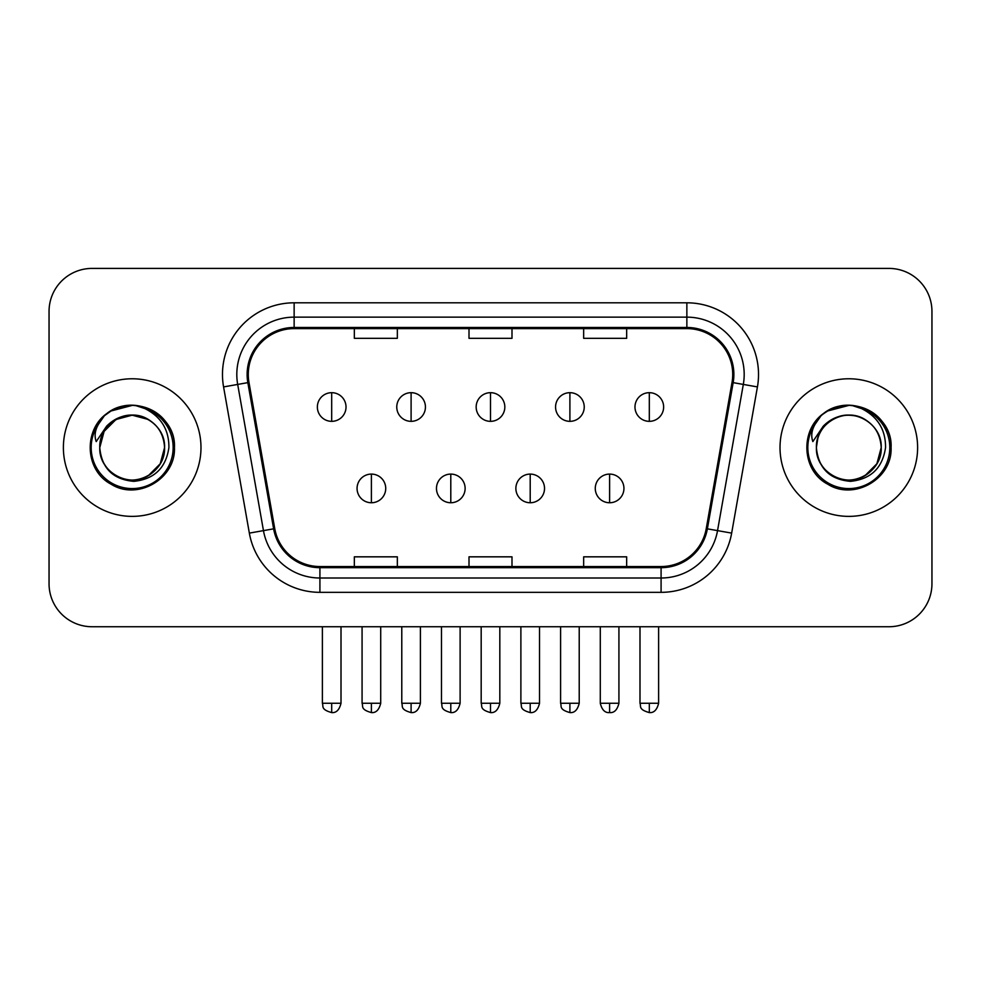<?xml version="1.0" encoding="UTF-8"?>
<svg xmlns="http://www.w3.org/2000/svg" width="981" height="981" viewBox="0 0 981 981"><rect width="100%" height="100%" fill="white"/><g stroke="black" fill="none" stroke-linecap="round" stroke-linejoin="round"><path stroke-width="1.47" d="M63.385 447.569A68.793 68.793 0 0 0 132.177 516.374A68.793 68.793 0 0 0 200.982 447.569A68.793 68.793 0 0 0 132.177 378.776A68.793 68.793 0 0 0 63.385 447.569A68.793 68.793 0 0 0 132.177 516.374A68.793 68.793 0 0 0 200.982 447.569A68.793 68.793 0 0 0 132.177 378.776A68.793 68.793 0 0 0 63.385 447.569M780.018 447.569A68.793 68.793 0 0 0 848.823 516.374A68.793 68.793 0 0 0 917.615 447.569A68.793 68.793 0 0 0 848.823 378.776A68.793 68.793 0 0 0 780.018 447.569A68.793 68.793 0 0 0 848.823 516.374A68.793 68.793 0 0 0 917.615 447.569A68.793 68.793 0 0 0 848.823 378.776A68.793 68.793 0 0 0 780.018 447.569M248.279 374.472A45.862 45.862 0 0 1 294.141 328.61L686.859 328.61A45.862 45.862 0 0 1 732.022 382.443L706.246 528.636A45.862 45.862 0 0 1 661.084 566.54L319.916 566.54A45.862 45.862 0 0 1 274.754 528.636L248.978 382.443A45.862 45.862 0 0 1 248.279 374.472M247.126 374.472A47.014 47.014 0 0 0 247.837 382.639L273.625 528.833A47.014 47.014 0 0 0 319.916 567.68L661.084 567.68A47.014 47.014 0 0 0 707.375 528.833L733.163 382.639A47.014 47.014 0 0 0 686.859 327.47L294.141 327.47A47.014 47.014 0 0 0 247.126 374.472M223.57 386.919A71.662 71.662 0 0 1 294.141 302.81L686.859 302.81A71.662 71.662 0 0 1 757.43 386.919L731.654 533.112A71.662 71.662 0 0 1 661.084 592.34L319.916 592.34A71.662 71.662 0 0 1 249.346 533.112L223.57 386.919L237.684 384.429A57.327 57.327 0 0 1 294.141 317.145L686.859 317.145A57.327 57.327 0 0 1 743.316 384.429L717.54 530.623A57.327 57.327 0 0 1 661.084 578.005L319.916 578.005A57.327 57.327 0 0 1 263.46 530.623L237.684 384.429A57.327 57.327 0 0 1 236.813 374.472M931.95 311.406A42.992 42.992 0 0 0 888.958 268.414L92.042 268.414A42.992 42.992 0 0 0 49.05 311.406L49.05 583.732A42.992 42.992 0 0 0 92.042 626.736L888.958 626.736A42.992 42.992 0 0 0 931.95 583.732L931.95 311.406L931.95 583.732M707.375 528.833L717.54 530.623L743.316 384.429L757.43 386.919M469.004 328.61L469.004 338.322L511.996 338.322L511.996 328.61M354.337 328.61L354.337 338.322L397.342 338.322L397.342 328.61M583.658 328.61L583.658 338.322L626.663 338.322L626.663 328.61M511.996 566.54L511.996 556.828L469.004 556.828L469.004 566.54M397.342 566.54L397.342 556.828L354.337 556.828L354.337 566.54M626.663 566.54L626.663 556.828L583.658 556.828L583.658 566.54M49.05 311.406L49.05 583.732M888.958 268.414L92.042 268.414M92.042 626.736L888.958 626.736M331.688 392.682A14.335 14.335 0 0 0 317.366 407.017A14.335 14.335 0 0 0 331.688 421.34A14.335 14.335 0 0 0 346.023 407.017A14.335 14.335 0 0 0 331.688 392.682L331.688 421.34A14.335 14.335 0 0 0 346.023 407.017A14.335 14.335 0 0 0 331.688 392.682M371.394 474.093A14.335 14.335 0 0 0 357.059 488.428A14.335 14.335 0 0 0 371.394 502.75A14.335 14.335 0 0 0 385.729 488.428A14.335 14.335 0 0 0 371.394 474.093L371.394 502.75A14.335 14.335 0 0 0 385.729 488.428A14.335 14.335 0 0 0 371.394 474.093M411.1 392.682A14.335 14.335 0 0 0 396.765 407.017A14.335 14.335 0 0 0 411.1 421.34A14.335 14.335 0 0 0 425.435 407.017A14.335 14.335 0 0 0 411.1 392.682L411.1 421.34A14.335 14.335 0 0 0 425.435 407.017A14.335 14.335 0 0 0 411.1 392.682M490.5 392.682A14.335 14.335 0 0 0 476.165 407.017A14.335 14.335 0 0 0 490.5 421.34A14.335 14.335 0 0 0 504.835 407.017A14.335 14.335 0 0 0 490.5 392.682L490.5 421.34A14.335 14.335 0 0 0 504.835 407.017A14.335 14.335 0 0 0 490.5 392.682M569.9 392.682A14.335 14.335 0 0 0 555.565 407.017A14.335 14.335 0 0 0 569.9 421.34A14.335 14.335 0 0 0 584.235 407.017A14.335 14.335 0 0 0 569.9 392.682L569.9 421.34A14.335 14.335 0 0 0 584.235 407.017A14.335 14.335 0 0 0 569.9 392.682M649.312 392.682A14.335 14.335 0 0 0 634.977 407.017A14.335 14.335 0 0 0 649.312 421.34A14.335 14.335 0 0 0 663.634 407.017A14.335 14.335 0 0 0 649.312 392.682L649.312 421.34A14.335 14.335 0 0 0 663.634 407.017A14.335 14.335 0 0 0 649.312 392.682M450.794 474.093A14.335 14.335 0 0 0 436.471 488.428A14.335 14.335 0 0 0 450.794 502.75A14.335 14.335 0 0 0 465.129 488.428A14.335 14.335 0 0 0 450.794 474.093L450.794 502.75A14.335 14.335 0 0 0 465.129 488.428A14.335 14.335 0 0 0 450.794 474.093M530.206 474.093A14.335 14.335 0 0 0 515.871 488.428A14.335 14.335 0 0 0 530.206 502.75A14.335 14.335 0 0 0 544.529 488.428A14.335 14.335 0 0 0 530.206 474.093L530.206 502.75A14.335 14.335 0 0 0 544.529 488.428A14.335 14.335 0 0 0 530.206 474.093M609.606 474.093A14.335 14.335 0 0 0 595.271 488.428A14.335 14.335 0 0 0 609.606 502.75A14.335 14.335 0 0 0 623.941 488.428A14.335 14.335 0 0 0 609.606 474.093L609.606 502.75A14.335 14.335 0 0 0 623.941 488.428A14.335 14.335 0 0 0 609.606 474.093M101.276 437.833L99.743 447.569C101.717 468.293 113.085 479.55 133.845 481.352C154.25 479.243 165.936 467.974 168.904 447.569C169.051 429.703 161.068 416.717 144.98 408.623L135.304 405.435C123.618 404.748 113.318 408.182 104.403 415.736L98.554 424.111C94.998 430.119 94.213 435.956 96.212 441.597L106.647 426.134C116.371 416.41 127.947 413.197 141.362 416.496A32.398 32.398 0 0 0 101.276 437.833M148.376 419.512L132.177 415.171L115.979 419.512L104.121 431.37L99.78 447.569C100.221 435.356 105.617 425.999 115.979 419.512C136.175 406.575 165.691 423.62 164.575 447.569C164.146 459.795 158.738 469.139 148.376 475.638C128.18 488.563 98.676 471.53 99.78 447.569C100.221 435.356 105.617 425.999 115.979 419.512C136.175 406.575 165.691 423.62 164.575 447.569C165.691 471.53 136.175 488.563 115.979 475.638C105.617 469.139 100.221 459.795 99.78 447.569C98.676 423.62 128.18 406.575 148.376 419.512C158.738 425.999 164.146 435.356 164.575 447.569L160.234 463.768L148.376 475.638M141.362 416.496C155.832 421.646 163.569 432.008 164.575 447.569M104.489 415.662L111.049 410.978L132.509 405.325L111.049 410.978L104.489 415.662L111.049 410.978L132.509 405.325L111.049 410.978L104.489 415.662L111.049 410.978L132.509 405.325M104.403 415.736C129.014 391.591 176.396 412.547 174.434 447.569C175.869 478.814 137.389 501.033 111.049 484.16C83.275 469.789 83.275 425.349 111.049 410.978C137.389 394.117 175.869 416.336 174.434 447.569C175.869 478.814 137.389 501.033 111.049 484.16C83.275 469.789 83.275 425.349 111.049 410.978C137.389 394.117 175.869 416.336 174.434 447.569C175.869 478.814 137.389 501.033 111.049 484.16C83.275 469.789 83.275 425.349 111.049 410.978C137.389 394.117 175.869 416.336 174.434 447.569C175.869 478.814 137.389 501.033 111.049 484.16C83.275 469.789 83.275 425.349 111.049 410.978C137.389 394.117 175.869 416.336 174.434 447.569C175.869 478.814 137.389 501.033 111.049 484.16C83.275 469.789 83.275 425.349 111.049 410.978C129.149 400.04 155.427 405.644 166.917 423.51M817.921 437.833L816.376 447.569C818.362 468.293 829.73 479.55 850.49 481.352C870.883 479.243 882.569 467.974 885.549 447.569C885.684 429.703 877.713 416.717 861.625 408.623L851.937 405.435C840.251 404.748 829.951 408.182 821.036 415.736L815.199 424.111C811.63 430.119 810.858 435.956 812.857 441.597L823.292 426.134C833.016 416.41 844.58 413.197 858.007 416.496A32.398 32.398 0 0 0 817.921 437.833M881.22 447.569C882.324 471.53 852.82 488.563 832.624 475.638C822.262 469.139 816.854 459.795 816.425 447.569C815.309 423.62 844.825 406.575 865.021 419.512C875.383 425.999 880.779 435.356 881.22 447.569L876.879 463.768L865.021 475.638L876.879 463.768L881.22 447.569C880.779 459.795 875.383 469.139 865.021 475.638C844.825 488.563 815.309 471.53 816.425 447.569C816.854 435.356 822.262 425.999 832.624 419.512C852.82 406.575 882.324 423.62 881.22 447.569C882.324 423.62 852.82 406.575 832.624 419.512C822.262 425.999 816.854 435.356 816.425 447.569C815.309 423.62 844.825 406.575 865.021 419.512C875.383 425.999 880.779 435.356 881.22 447.569C880.215 432.008 872.477 421.646 858.007 416.496M823.341 413.872L827.694 410.978L849.154 405.325L827.694 410.978L823.341 413.872L827.694 410.978L849.154 405.325L827.694 410.978L823.819 413.516M821.036 415.736C845.659 391.591 893.029 412.547 891.079 447.569C892.514 478.814 854.034 501.033 827.694 484.16C799.92 469.789 799.92 425.349 827.694 410.978C854.034 394.117 892.514 416.336 891.079 447.569C892.514 478.814 854.034 501.033 827.694 484.16C799.92 469.789 799.92 425.349 827.694 410.978C854.034 394.117 892.514 416.336 891.079 447.569C892.514 478.814 854.034 501.033 827.694 484.16C799.92 469.789 799.92 425.349 827.694 410.978C854.034 394.117 892.514 416.336 891.079 447.569C892.514 478.814 854.034 501.033 827.694 484.16C799.92 469.789 799.92 425.349 827.694 410.978C854.034 394.117 892.514 416.336 891.079 447.569C892.514 478.814 854.034 501.033 827.694 484.16C799.92 469.789 799.92 425.349 827.694 410.978C845.794 400.04 872.072 405.644 883.55 423.51M686.859 302.81L686.859 327.47M237.684 384.429L247.837 382.639M319.916 592.34L319.916 567.68M661.084 567.68L661.084 592.34M249.346 533.112L273.625 528.833M733.163 382.639L743.316 384.429M294.141 302.81L294.141 327.47M717.54 530.623L731.654 533.112M331.688 703.267L322.381 703.267C323.693 706.161 320.382 709.435 331.688 712.586L331.688 703.267L341.008 703.267L341.008 626.736M371.394 703.267L362.075 703.267C363.399 706.161 360.088 709.435 371.394 712.586L371.394 703.267L380.714 703.267L380.714 626.736M411.1 703.267L401.781 703.267C403.093 706.161 399.794 709.435 411.1 712.586L411.1 703.267L420.408 703.267L420.408 626.736M490.5 703.267L481.18 703.267C482.505 706.161 479.194 709.435 490.5 712.586L490.5 703.267L499.82 703.267L499.82 626.736M569.9 703.267L560.592 703.267C561.905 706.161 558.594 709.435 569.9 712.586L569.9 703.267L579.219 703.267L579.219 626.736M649.312 703.267L639.992 703.267C641.304 706.161 638.006 709.435 649.312 712.586L649.312 703.267L658.619 703.267L658.619 626.736M450.794 703.267L441.487 703.267C442.799 706.161 439.488 709.435 450.794 712.586L450.794 703.267L460.114 703.267L460.114 626.736M530.206 703.267L520.886 703.267C522.199 706.161 518.9 709.435 530.206 712.586L530.206 703.267L539.513 703.267L539.513 626.736M609.606 703.267L600.286 703.267C601.917 709.913 605.019 713.015 609.606 712.586L609.606 703.267L618.925 703.267L618.925 626.736M98.554 424.111A41.006 41.006 0 0 0 132.177 488.575A41.006 41.006 0 0 0 144.98 408.623M815.199 424.111A41.006 41.006 0 0 0 848.823 488.575A41.006 41.006 0 0 0 861.625 408.623M322.381 703.267L322.381 626.736M341.008 703.267C339.377 709.913 336.275 713.015 331.688 712.586M362.075 703.267L362.075 626.736M380.714 703.267C379.083 709.913 375.981 713.015 371.394 712.586M401.781 703.267L401.781 626.736M420.408 703.267C418.789 709.913 415.686 713.015 411.1 712.586M481.18 703.267L481.18 626.736M499.82 703.267C498.189 709.913 495.086 713.015 490.5 712.586M560.592 703.267L560.592 626.736M579.219 703.267C577.588 709.913 574.486 713.015 569.9 712.586M639.992 703.267L639.992 626.736M658.619 703.267C657 709.913 653.898 713.015 649.312 712.586M441.487 703.267L441.487 626.736M460.114 703.267C458.483 709.913 455.38 713.015 450.794 712.586M520.886 703.267L520.886 626.736M539.513 703.267C537.895 709.913 534.792 713.015 530.206 712.586M600.286 703.267L600.286 626.736M618.925 703.267C617.294 709.913 614.192 713.015 609.606 712.586"/></g></svg>
